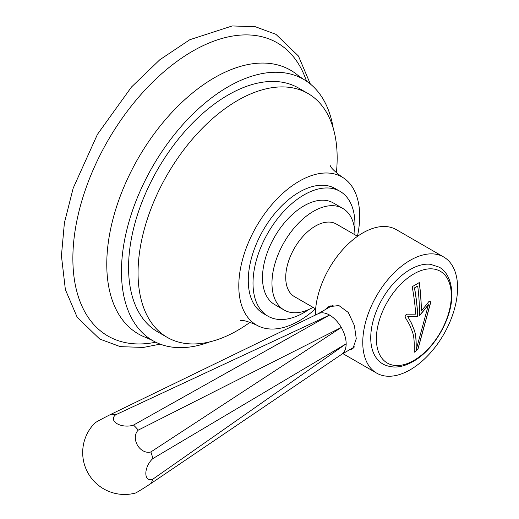 <?xml version="1.0" encoding="UTF-8"?>
<svg xmlns="http://www.w3.org/2000/svg" width="519" height="519" viewBox="0 0 519 519"><rect width="100%" height="100%" fill="white"/><g stroke="black" fill="none" stroke-linecap="round" stroke-linejoin="round"><path stroke-width="0.78" d="M152.703 340.594L146.566 337.739A152.255 87.906 120 0 1 106.771 264.203A152.255 87.906 -60 0 1 178.426 105.675A152.255 87.906 -60 0 1 298.01 75.43L303.55 79.316A150.847 87.095 -60 0 0 187.307 119.733A150.847 87.095 -60 0 0 121.459 271.541A150.847 87.095 120 0 0 152.703 340.594A150.847 87.095 120 0 0 209.851 341.852M303.55 79.316A150.847 87.095 -60 0 1 333.217 128.18M308.001 93.498L298.522 88.029A140.792 81.288 120 0 0 190.025 125.747A140.792 81.288 120 0 0 128.569 267.434A140.792 81.288 120 0 0 157.731 331.888L167.215 337.363A140.792 81.288 -60 0 1 138.054 272.91A140.792 81.288 120 0 1 199.51 131.223A140.792 81.288 120 0 1 308.001 93.498A140.792 81.288 120 0 1 337.162 157.951A140.792 81.288 -60 0 1 336.364 172.963M155.732 342.209A169.285 97.741 120 0 1 72.868 258.54A169.285 97.741 -60 0 1 173.923 63.662A169.285 97.741 -60 0 1 306.463 81.133M250.21 322.189A140.792 81.288 -60 0 1 167.215 337.363M330.155 165.133C330.24 167.209 334.178 171.16 341.976 176.985A85.479 49.35 120 0 1 359.68 216.118A85.479 49.35 -60 0 1 357.442 236.229M315.539 308.811A85.479 49.35 -60 0 1 256.496 325.043A85.479 49.35 -60 0 1 238.792 285.911A85.479 49.35 120 0 1 276.108 199.886A85.479 49.35 120 0 1 341.976 176.985M267.94 316.168L263.204 313.431A72.07 41.611 -60 0 1 248.277 280.435A72.07 41.611 120 0 1 279.735 207.905A72.07 41.611 120 0 1 335.274 188.598L340.016 191.336A72.07 41.611 120 0 0 284.477 210.643A72.07 41.611 120 0 0 253.013 283.173A72.07 41.611 -60 0 0 267.94 316.168A72.07 41.611 -60 0 0 308.961 309.434M340.016 191.336A72.07 41.611 120 0 1 354.944 224.325A72.07 41.611 -60 0 1 354.698 230.222M284.127 310.025L274.648 304.556A58.666 33.871 -60 0 1 262.497 277.697A58.666 33.871 120 0 1 288.103 218.661A58.666 33.871 120 0 1 333.308 202.942L342.793 208.417A58.666 33.871 120 0 0 297.588 224.137A58.666 33.871 120 0 0 271.975 283.173A58.666 33.871 -60 0 0 284.127 310.025A58.666 33.871 -60 0 0 313.035 307.365M354.938 234.789A58.666 33.871 120 0 0 342.793 208.417M315.643 308.87L294.403 296.608A41.903 24.192 -60 0 1 285.729 277.425A41.903 24.192 120 0 1 304.017 235.256A41.903 24.192 120 0 1 336.306 224.026L357.546 236.294M315.357 315.085A67.042 38.711 -60 0 1 315.357 315.059A67.042 38.711 -60 0 1 344.622 247.589A67.042 38.711 -60 0 1 396.282 229.625L443.693 256.996A67.042 38.711 120 0 0 392.027 274.96A67.042 38.711 120 0 0 362.762 342.43A67.042 38.711 -60 0 0 376.651 373.122L342.89 353.627M324.868 309.843L328.482 306.748L338.901 305.548L348.281 312.457L354.373 325.504L356.268 338.68L352.816 348.904L349.988 349.534M376.651 373.122A67.042 38.711 -60 0 0 428.311 355.158A67.042 38.711 -60 0 0 457.576 287.688A67.042 38.711 120 0 0 443.693 256.996M354.023 347.892A24.335 14.052 60 0 1 352.304 348.191M330.318 305.873A24.335 14.052 -120 0 0 328.838 307.546M333.282 305.114A23.465 13.546 -120 0 0 332.069 305.685L318.082 313.761M341.314 354.542C344.467 352.602 346.082 349.028 346.173 343.799C346.082 338.511 344.467 333.055 341.314 327.444C338.025 321.903 334.113 317.777 329.578 315.059C325.011 312.522 321.099 312.133 317.842 313.898M341.774 354.25L150.873 483.539A12.806 0.422 -32.7 0 1 135.407 493.05A41.903 41.903 0 0 1 94.938 422.959A12.806 0.422 152.7 0 1 110.91 414.324L318.329 313.638M115.679 414.791L329.578 315.059L133.5 425.087A12.806 6.961 -177.3 0 1 117.151 423.744A12.806 6.961 -177.3 0 1 115.679 414.791A41.903 24.192 60 0 0 110.91 414.324M138.268 430.115L341.314 327.444L150.873 451.945A12.806 10.023 -120 0 1 137.431 445.153A12.806 10.023 -120 0 1 138.268 430.115A41.903 24.192 60 0 0 133.5 425.087M152.846 458.588L346.173 343.799L152.846 479.173A12.806 6.961 -62.7 0 1 145.833 473.419A12.806 6.961 -62.7 0 1 152.846 458.588A41.903 24.192 -120 0 0 150.873 451.945M150.873 483.539A41.903 24.192 -120 0 0 152.846 479.173M370.741 337.824A55.76 32.191 -60 0 1 390.71 286.696A55.76 32.191 -60 0 1 430.394 264.301L439.126 267.136C444.822 270.042 451.588 278.249 451.861 294.383C452.315 318.517 433.8 350.351 412.663 361.756C406.358 365.331 400.207 367.089 394.226 367.043C382.925 366.116 379.363 361.737 376.32 357.954A55.76 32.191 -60 0 1 370.741 337.824M414.22 351.266C414.707 332.705 412.067 332.03 409.653 324.907L405.307 317.485C404.885 315.831 405.508 314.728 407.181 314.164A207.821 58.686 18 0 0 415.693 314.144A207.892 116.217 -121.5 0 0 412.183 286.663A203.798 117.664 0 0 0 419.294 282.557A207.892 123.717 -118.4 0 1 421.383 310.855A207.821 159.216 152.6 0 0 428.746 301.714L430.238 301.059L430.569 302.895L417.996 349.086L414.551 352.161L414.22 351.266M414.499 352.129L417.899 349.028L430.472 302.843L430.193 301.033M416.056 349.936C416.51 330.765 413.857 330.525 411.723 323.726L407.83 316.655L411.814 323.785C413.948 330.577 416.601 330.824 416.154 349.988L416.056 349.936M414.447 287.902L414.545 287.954A204.324 117.962 180 0 0 417.743 286.112L417.646 286.053A204.188 117.884 180 0 1 414.447 287.902A207.788 116.165 58.5 0 1 417.717 316.48A207.756 58.666 -162 0 1 407.733 316.603M419.514 315.39A207.756 159.164 -27.4 0 0 428.35 304.698L428.447 304.75A207.892 159.268 -27.4 0 1 419.514 315.552A207.924 123.736 61.6 0 0 417.743 286.112M421.383 310.855L421.285 310.803A207.756 123.639 -118.4 0 0 419.216 282.608M417.717 316.48L417.808 316.538A207.892 58.705 -162 0 1 407.83 316.655M414.545 287.954A207.924 116.237 58.5 0 1 417.808 316.538M416.154 349.988L428.447 304.75M376.385 338.816A52.983 30.589 -60 0 1 413.851 273.922A52.983 30.589 -60 0 1 451.316 295.551A52.983 30.589 120 0 1 413.851 360.446A52.983 30.589 120 0 1 376.385 338.816M160.176 344.129L143.439 347.432L120.304 346.647L99.739 339.05L77.221 317.356L65.381 289.634L61.424 255.802L64.408 222.813L73.192 188.15L97.455 134.343L131.456 87.043L159.807 59.763L189.792 39.729L232.227 25.95L255.354 26.735L275.92 34.332L298.444 56.033L310.343 84.02M240.323 320.729C242.152 319.756 247.544 321.196 256.496 325.043M354.788 346.757L341.547 354.399"/></g></svg>
